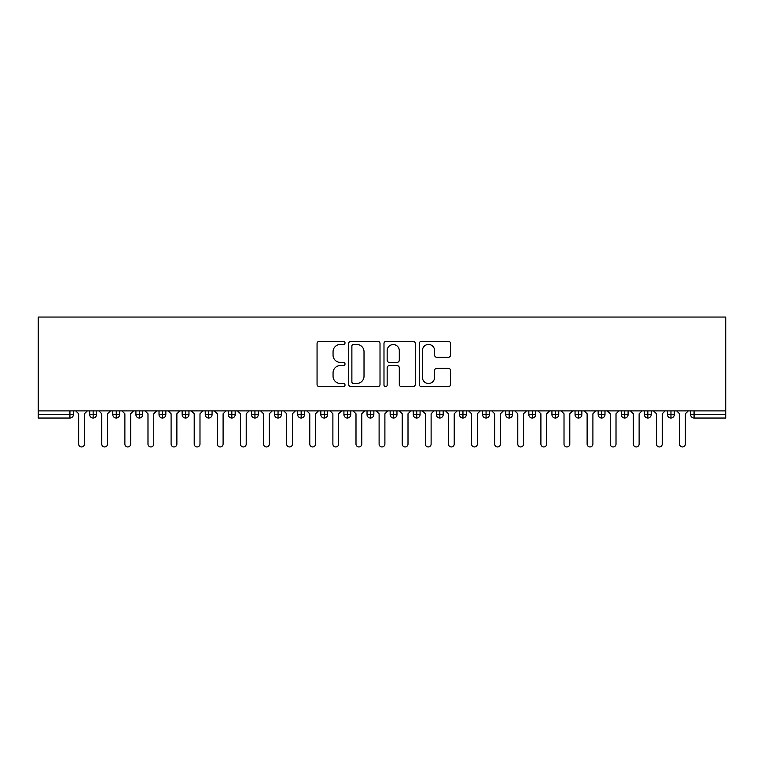 <?xml version="1.0" encoding="UTF-8"?>
<svg xmlns="http://www.w3.org/2000/svg" width="764" height="764" viewBox="0 0 764 764"><rect width="100%" height="100%" fill="white"/><g stroke="black" fill="none" stroke-linecap="round" stroke-linejoin="round"><path stroke-width="1.15" d="M345.022 342.874A1.585 1.585 0 0 0 343.437 341.288L319.333 341.288A2.273 2.273 0 0 0 317.06 343.552L317.06 384.387A2.273 2.273 0 0 0 319.333 386.66L343.437 386.66A1.585 1.585 0 0 0 345.022 385.075A1.585 1.585 0 0 0 343.437 383.48L340.314 383.48A7.258 7.258 0 0 1 333.056 376.222L333.056 372.822A7.258 7.258 0 0 1 340.314 365.564L343.437 365.564A1.585 1.585 0 0 0 345.022 363.97A1.585 1.585 0 0 0 343.437 362.384L340.314 362.384A7.258 7.258 0 0 1 333.056 355.126L333.056 351.717A7.258 7.258 0 0 1 340.314 344.459L343.437 344.459A1.585 1.585 0 0 0 345.022 342.874M448.306 357.275A2.273 2.273 0 0 0 450.569 355.012L450.569 343.552A2.273 2.273 0 0 0 448.306 341.288L421.527 341.288A2.273 2.273 0 0 0 419.264 343.552L419.264 384.387A2.273 2.273 0 0 0 421.527 386.66L448.306 386.66A2.273 2.273 0 0 0 450.569 384.387L450.569 370.55A2.273 2.273 0 0 0 448.306 368.286L436.846 368.286A2.273 2.273 0 0 0 434.573 370.55L434.573 377.416A6.064 6.064 0 0 1 428.508 383.48A6.064 6.064 0 0 1 422.435 377.416L422.435 350.533A6.064 6.064 0 0 1 428.508 344.459A6.064 6.064 0 0 1 434.573 350.533L434.573 355.012A2.273 2.273 0 0 0 436.846 357.275L448.306 357.275M38.2 410.889L38.2 317.05L725.8 317.05L725.8 410.889L38.2 410.889L38.2 414.585L69.925 414.585L69.925 410.889M380.014 343.552A2.273 2.273 0 0 0 377.75 341.288L350.972 341.288A2.273 2.273 0 0 0 348.709 343.552L348.709 384.387A2.273 2.273 0 0 0 350.972 386.66L377.75 386.66A2.273 2.273 0 0 0 380.014 384.387L380.014 343.552M386.25 341.288L413.028 341.288A2.273 2.273 0 0 1 415.291 343.552L415.291 384.387A2.273 2.273 0 0 1 413.028 386.66L401.568 386.66A2.273 2.273 0 0 1 399.295 384.387L399.295 367.828A2.273 2.273 0 0 0 397.032 365.564L389.43 365.564A2.273 2.273 0 0 0 387.157 367.828L387.157 385.075A1.585 1.585 0 0 1 385.572 386.66A1.585 1.585 0 0 1 383.986 385.075L383.986 343.552A2.273 2.273 0 0 1 386.25 341.288M73.392 410.889L73.392 414.585A3.467 3.467 0 0 1 69.925 418.051L38.2 418.051L38.2 414.585M725.8 410.889L725.8 418.051L694.075 418.051A3.467 3.467 0 0 1 690.608 414.585L690.608 410.889M93.151 410.889L93.151 414.585L89.684 414.585L89.684 410.889L89.684 414.585A3.467 3.467 0 0 0 93.151 418.051A3.467 3.467 0 0 0 96.503 414.594L96.503 414.594A3.467 3.467 0 0 1 93.151 418.051A3.467 3.467 0 0 1 89.684 414.585A3.467 3.467 0 0 0 93.151 418.051L93.151 414.585L96.503 414.585L96.503 410.889L96.503 414.585M69.925 418.051A3.467 3.467 0 0 0 73.392 414.585A3.467 3.467 0 0 1 69.925 418.051L69.925 414.585L73.392 414.585M116.262 410.889L116.262 414.585L112.795 414.585L112.795 410.889L112.795 414.585A3.467 3.467 0 0 0 116.262 418.051A3.467 3.467 0 0 0 119.614 414.594L119.614 414.594A3.467 3.467 0 0 1 116.262 418.051A3.467 3.467 0 0 1 112.795 414.585A3.467 3.467 0 0 0 116.262 418.051L116.262 414.585L119.614 414.585L119.614 410.889L119.614 414.585M139.373 410.889L139.373 414.585L135.906 414.585L135.906 410.889L135.906 414.585A3.467 3.467 0 0 0 139.373 418.051A3.467 3.467 0 0 0 142.725 414.594L142.725 414.594A3.467 3.467 0 0 1 139.373 418.051A3.467 3.467 0 0 1 135.906 414.585A3.467 3.467 0 0 0 139.373 418.051L139.373 414.585L142.725 414.585L142.725 410.889L142.725 414.585M162.484 410.889L162.484 414.585L159.017 414.585L159.017 410.889L159.017 414.585A3.467 3.467 0 0 0 162.484 418.051A3.467 3.467 0 0 0 165.836 414.594L165.836 414.594A3.467 3.467 0 0 1 162.484 418.051A3.467 3.467 0 0 1 159.017 414.585A3.467 3.467 0 0 0 162.484 418.051L162.484 414.585L165.836 414.585L165.836 410.889M185.604 410.889L185.604 418.051A3.467 3.467 0 0 1 182.138 414.585A3.467 3.467 0 0 0 185.604 418.051A3.467 3.467 0 0 1 182.138 414.585L182.138 410.889M188.956 410.889L188.956 414.594L182.138 414.585M208.715 410.889L208.715 414.585L205.249 414.585L205.249 410.889L205.249 414.585A3.467 3.467 0 0 0 208.715 418.051A3.467 3.467 0 0 0 212.067 414.594L212.067 414.594A3.467 3.467 0 0 1 208.715 418.051A3.467 3.467 0 0 1 205.249 414.585A3.467 3.467 0 0 0 208.715 418.051L208.715 414.585L212.067 414.585L212.067 410.889L212.067 414.585M231.826 418.051A3.467 3.467 0 0 1 228.36 414.585L228.36 410.889L228.36 414.585A3.467 3.467 0 0 0 231.826 418.051A3.467 3.467 0 0 0 235.178 414.594L235.178 410.889L235.178 414.585L231.826 414.585L231.826 418.051A3.467 3.467 0 0 0 235.178 414.594M254.937 410.889L254.937 414.585L251.471 414.585A3.467 3.467 0 0 0 254.937 418.051A3.467 3.467 0 0 1 251.471 414.585L251.471 410.889L251.471 414.585A3.467 3.467 0 0 0 254.937 418.051A3.467 3.467 0 0 0 258.289 414.594L258.289 410.889L258.289 414.585L254.937 414.585L254.937 418.051A3.467 3.467 0 0 0 258.289 414.594M278.048 410.889L278.048 414.585L274.582 414.585L274.582 410.889L274.582 414.585A3.467 3.467 0 0 0 278.048 418.051A3.467 3.467 0 0 0 281.4 414.594L281.4 414.594A3.467 3.467 0 0 1 278.048 418.051A3.467 3.467 0 0 1 274.582 414.585A3.467 3.467 0 0 0 278.048 418.051L278.048 414.585L281.4 414.585L281.4 410.889M301.159 410.889L301.159 414.585L297.693 414.585L297.693 410.889L297.693 414.585A3.467 3.467 0 0 0 301.159 418.051A3.467 3.467 0 0 0 304.511 414.594L304.511 414.594A3.467 3.467 0 0 1 301.159 418.051A3.467 3.467 0 0 1 297.693 414.585A3.467 3.467 0 0 0 301.159 418.051L301.159 414.585L304.511 414.585L304.511 410.889M324.28 410.889L324.28 414.585L320.813 414.585L320.813 410.889L320.813 414.585A3.467 3.467 0 0 0 324.28 418.051A3.467 3.467 0 0 0 327.632 414.594L327.632 414.594A3.467 3.467 0 0 1 324.28 418.051A3.467 3.467 0 0 1 320.813 414.585A3.467 3.467 0 0 0 324.28 418.051L324.28 414.585L327.632 414.585L327.632 410.889M347.391 410.889L347.391 414.585L343.924 414.585L343.924 410.889L343.924 414.585A3.467 3.467 0 0 0 347.391 418.051A3.467 3.467 0 0 0 350.743 414.594L350.743 414.594A3.467 3.467 0 0 1 347.391 418.051A3.467 3.467 0 0 1 343.924 414.585A3.467 3.467 0 0 0 347.391 418.051L347.391 414.585L350.743 414.585L350.743 410.889L350.743 414.585M370.502 410.889L370.502 414.585L367.035 414.585A3.467 3.467 0 0 0 370.502 418.051A3.467 3.467 0 0 1 367.035 414.585L367.035 410.889L367.035 414.585A3.467 3.467 0 0 0 370.502 418.051A3.467 3.467 0 0 0 373.854 414.594L373.854 410.889L373.854 414.585L370.502 414.585L370.502 418.051A3.467 3.467 0 0 0 373.854 414.594M393.613 410.889L393.613 414.585L390.146 414.585L390.146 410.889L390.146 414.585A3.467 3.467 0 0 0 393.613 418.051A3.467 3.467 0 0 0 396.965 414.594L396.965 414.594A3.467 3.467 0 0 1 393.613 418.051A3.467 3.467 0 0 1 390.146 414.585A3.467 3.467 0 0 0 393.613 418.051L393.613 414.585L396.965 414.585L396.965 410.889L396.965 414.585M416.724 410.889L416.724 418.051A3.467 3.467 0 0 1 413.257 414.585L413.257 410.889L413.257 414.585A3.467 3.467 0 0 0 416.724 418.051A3.467 3.467 0 0 0 420.076 414.594L420.076 410.889M439.835 410.889L439.835 418.051A3.467 3.467 0 0 1 436.368 414.585L436.368 410.889L436.368 414.585A3.467 3.467 0 0 0 439.835 418.051A3.467 3.467 0 0 0 443.187 414.594L443.187 410.889M462.955 410.889L462.955 414.585L459.489 414.585A3.467 3.467 0 0 0 462.955 418.051A3.467 3.467 0 0 1 459.489 414.585L459.489 410.889L459.489 414.585A3.467 3.467 0 0 0 462.955 418.051A3.467 3.467 0 0 0 466.307 414.594L466.307 410.889L466.307 414.585L462.955 414.585L462.955 418.051A3.467 3.467 0 0 0 466.307 414.594M486.066 418.051A3.467 3.467 0 0 1 482.6 414.585L482.6 410.889L482.6 414.585A3.467 3.467 0 0 0 486.066 418.051A3.467 3.467 0 0 0 489.418 414.594L489.418 414.594A3.467 3.467 0 0 1 486.066 418.051L486.066 414.585L489.418 414.585L489.418 410.889M509.177 410.889L509.177 414.585L505.711 414.585L505.711 410.889L505.711 414.585A3.467 3.467 0 0 0 509.177 418.051A3.467 3.467 0 0 0 512.529 414.594L512.529 414.594A3.467 3.467 0 0 1 509.177 418.051A3.467 3.467 0 0 1 505.711 414.585A3.467 3.467 0 0 0 509.177 418.051L509.177 414.585L512.529 414.585L512.529 410.889M532.288 410.889L532.288 414.585L528.822 414.585L528.822 410.889L528.822 414.585A3.467 3.467 0 0 0 532.288 418.051A3.467 3.467 0 0 0 535.64 414.594L535.64 414.594A3.467 3.467 0 0 1 532.288 418.051A3.467 3.467 0 0 1 528.822 414.585A3.467 3.467 0 0 0 532.288 418.051L532.288 414.585L535.64 414.585L535.64 410.889M555.399 410.889L555.399 418.051A3.467 3.467 0 0 1 551.933 414.585L551.933 410.889M558.751 410.889L558.751 414.594L551.933 414.585A3.467 3.467 0 0 0 555.399 418.051A3.467 3.467 0 0 0 558.751 414.594A3.467 3.467 0 0 1 555.399 418.051M578.51 418.051A3.467 3.467 0 0 1 575.044 414.585L575.044 410.889L575.044 414.585A3.467 3.467 0 0 0 578.51 418.051A3.467 3.467 0 0 0 581.862 414.594L581.862 414.594A3.467 3.467 0 0 1 578.51 418.051L578.51 414.585L581.862 414.585L581.862 410.889M601.631 418.051A3.467 3.467 0 0 1 598.164 414.585L598.164 410.889L598.164 414.585A3.467 3.467 0 0 0 601.631 418.051A3.467 3.467 0 0 0 604.983 414.594L604.983 414.594A3.467 3.467 0 0 1 601.631 418.051L601.631 414.585L604.983 414.585L604.983 410.889M624.742 410.889L624.742 414.585L621.275 414.585L621.275 410.889L621.275 414.585A3.467 3.467 0 0 0 624.742 418.051A3.467 3.467 0 0 0 628.094 414.594L628.094 414.594A3.467 3.467 0 0 1 624.742 418.051A3.467 3.467 0 0 1 621.275 414.585A3.467 3.467 0 0 0 624.742 418.051L624.742 414.585L628.094 414.585L628.094 410.889M647.853 410.889L647.853 414.585L644.386 414.585L644.386 410.889L644.386 414.585A3.467 3.467 0 0 0 647.853 418.051A3.467 3.467 0 0 0 651.205 414.594L651.205 414.594A3.467 3.467 0 0 1 647.853 418.051A3.467 3.467 0 0 1 644.386 414.585A3.467 3.467 0 0 0 647.853 418.051L647.853 414.585L651.205 414.585L651.205 410.889M670.964 410.889L670.964 414.585L667.497 414.585L667.497 410.889L667.497 414.585A3.467 3.467 0 0 0 670.964 418.051A3.467 3.467 0 0 0 674.316 414.594L674.316 414.594A3.467 3.467 0 0 1 670.964 418.051A3.467 3.467 0 0 1 667.497 414.585A3.467 3.467 0 0 0 670.964 418.051L670.964 414.585L674.316 414.585L674.316 410.889M185.604 418.051A3.467 3.467 0 0 0 188.956 414.594A3.467 3.467 0 0 1 185.604 418.051M231.826 410.889L231.826 414.585L228.36 414.585M486.066 410.889L486.066 414.585L482.6 414.585M578.51 410.889L578.51 414.585L575.044 414.585M601.631 410.889L601.631 414.585L598.164 414.585M353.474 344.459A1.585 1.585 0 0 0 351.879 346.054L351.879 381.895A1.585 1.585 0 0 0 353.474 383.48L356.759 383.48A7.258 7.258 0 0 0 364.017 376.222L364.017 351.717A7.258 7.258 0 0 0 356.759 344.459L353.474 344.459M399.295 350.647A6.064 6.064 0 0 0 393.231 344.574A6.064 6.064 0 0 0 387.157 350.647L387.157 360.111A2.273 2.273 0 0 0 389.43 362.384L397.032 362.384A2.273 2.273 0 0 0 399.295 360.111L399.295 350.647M75.76 410.889L78.644 413.782L78.644 444.056A2.894 2.894 0 0 0 81.538 446.95A2.894 2.894 0 0 0 84.422 444.056L84.422 413.782L87.316 410.889M98.871 410.889L101.755 413.782L101.755 444.056A2.894 2.894 0 0 0 104.649 446.95A2.894 2.894 0 0 0 107.543 444.056L107.543 413.782L110.427 410.889M121.982 410.889L124.876 413.782L124.876 444.056A2.894 2.894 0 0 0 127.76 446.95A2.894 2.894 0 0 0 130.654 444.056L130.654 413.782L133.538 410.889M145.093 410.889L147.987 413.782L147.987 444.056A2.894 2.894 0 0 0 150.871 446.95A2.894 2.894 0 0 0 153.765 444.056L153.765 413.782L156.649 410.889M168.204 410.889L171.098 413.782L171.098 444.056A2.894 2.894 0 0 0 173.982 446.95A2.894 2.894 0 0 0 176.876 444.056L176.876 413.782L179.769 410.889M191.325 410.889L194.209 413.782L194.209 444.056A2.894 2.894 0 0 0 197.102 446.95A2.894 2.894 0 0 0 199.987 444.056L199.987 413.782L202.88 410.889M214.436 410.889L217.32 413.782L217.32 444.056A2.894 2.894 0 0 0 220.213 446.95A2.894 2.894 0 0 0 223.098 444.056L223.098 413.782L225.991 410.889M237.547 410.889L240.431 413.782L240.431 444.056A2.894 2.894 0 0 0 243.324 446.95A2.894 2.894 0 0 0 246.218 444.056L246.218 413.782L249.102 410.889M260.658 410.889L263.551 413.782L263.551 444.056A2.894 2.894 0 0 0 266.435 446.95A2.894 2.894 0 0 0 269.329 444.056L269.329 413.782L272.213 410.889M283.769 410.889L286.662 413.782L286.662 444.056A2.894 2.894 0 0 0 289.546 446.95A2.894 2.894 0 0 0 292.44 444.056L292.44 413.782L295.324 410.889M306.88 410.889L309.773 413.782L309.773 444.056A2.894 2.894 0 0 0 312.657 446.95A2.894 2.894 0 0 0 315.551 444.056L315.551 413.782L318.445 410.889M330 410.889L332.884 413.782L332.884 444.056A2.894 2.894 0 0 0 335.778 446.95A2.894 2.894 0 0 0 338.662 444.056L338.662 413.782L341.556 410.889M353.111 410.889L355.995 413.782L355.995 444.056A2.894 2.894 0 0 0 358.889 446.95A2.894 2.894 0 0 0 361.773 444.056L361.773 413.782L364.667 410.889M376.222 410.889L379.106 413.782L379.106 444.056A2.894 2.894 0 0 0 382 446.95A2.894 2.894 0 0 0 384.894 444.056L384.894 413.782L387.778 410.889M399.333 410.889L402.227 413.782L402.227 444.056A2.894 2.894 0 0 0 405.111 446.95A2.894 2.894 0 0 0 408.005 444.056L408.005 413.782L410.889 410.889M422.444 410.889L425.338 413.782L425.338 444.056A2.894 2.894 0 0 0 428.222 446.95A2.894 2.894 0 0 0 431.116 444.056L431.116 413.782L434 410.889M445.555 410.889L448.449 413.782L448.449 444.056A2.894 2.894 0 0 0 451.343 446.95A2.894 2.894 0 0 0 454.227 444.056L454.227 413.782L457.12 410.889M468.676 410.889L471.56 413.782L471.56 444.056A2.894 2.894 0 0 0 474.454 446.95A2.894 2.894 0 0 0 477.338 444.056L477.338 413.782L480.231 410.889M491.787 410.889L494.671 413.782L494.671 444.056A2.894 2.894 0 0 0 497.565 446.95A2.894 2.894 0 0 0 500.449 444.056L500.449 413.782L503.342 410.889M514.898 410.889L517.782 413.782L517.782 444.056A2.894 2.894 0 0 0 520.676 446.95A2.894 2.894 0 0 0 523.569 444.056L523.569 413.782L526.453 410.889M538.009 410.889L540.902 413.782L540.902 444.056A2.894 2.894 0 0 0 543.787 446.95A2.894 2.894 0 0 0 546.68 444.056L546.68 413.782L549.564 410.889M561.12 410.889L564.013 413.782L564.013 444.056A2.894 2.894 0 0 0 566.898 446.95A2.894 2.894 0 0 0 569.791 444.056L569.791 413.782L572.675 410.889M584.231 410.889L587.124 413.782L587.124 444.056A2.894 2.894 0 0 0 590.018 446.95A2.894 2.894 0 0 0 592.902 444.056L592.902 413.782L595.796 410.889M607.351 410.889L610.235 413.782L610.235 444.056A2.894 2.894 0 0 0 613.129 446.95A2.894 2.894 0 0 0 616.013 444.056L616.013 413.782L618.907 410.889M630.462 410.889L633.346 413.782L633.346 444.056A2.894 2.894 0 0 0 636.24 446.95A2.894 2.894 0 0 0 639.124 444.056L639.124 413.782L642.018 410.889M653.573 410.889L656.457 413.782L656.457 444.056A2.894 2.894 0 0 0 659.351 446.95A2.894 2.894 0 0 0 662.245 444.056L662.245 413.782L665.129 410.889M676.684 410.889L679.578 413.782L679.578 444.056A2.894 2.894 0 0 0 682.462 446.95A2.894 2.894 0 0 0 685.356 444.056L685.356 413.782L688.24 410.889M694.075 410.889L694.075 414.585L725.8 414.585M694.075 414.585L694.075 418.051A3.467 3.467 0 0 1 690.608 414.585L694.075 414.585M420.076 414.585L413.257 414.585A3.467 3.467 0 0 0 416.724 418.051A3.467 3.467 0 0 0 420.076 414.594M443.187 414.585L436.368 414.585A3.467 3.467 0 0 0 439.835 418.051A3.467 3.467 0 0 0 443.187 414.594"/></g></svg>
